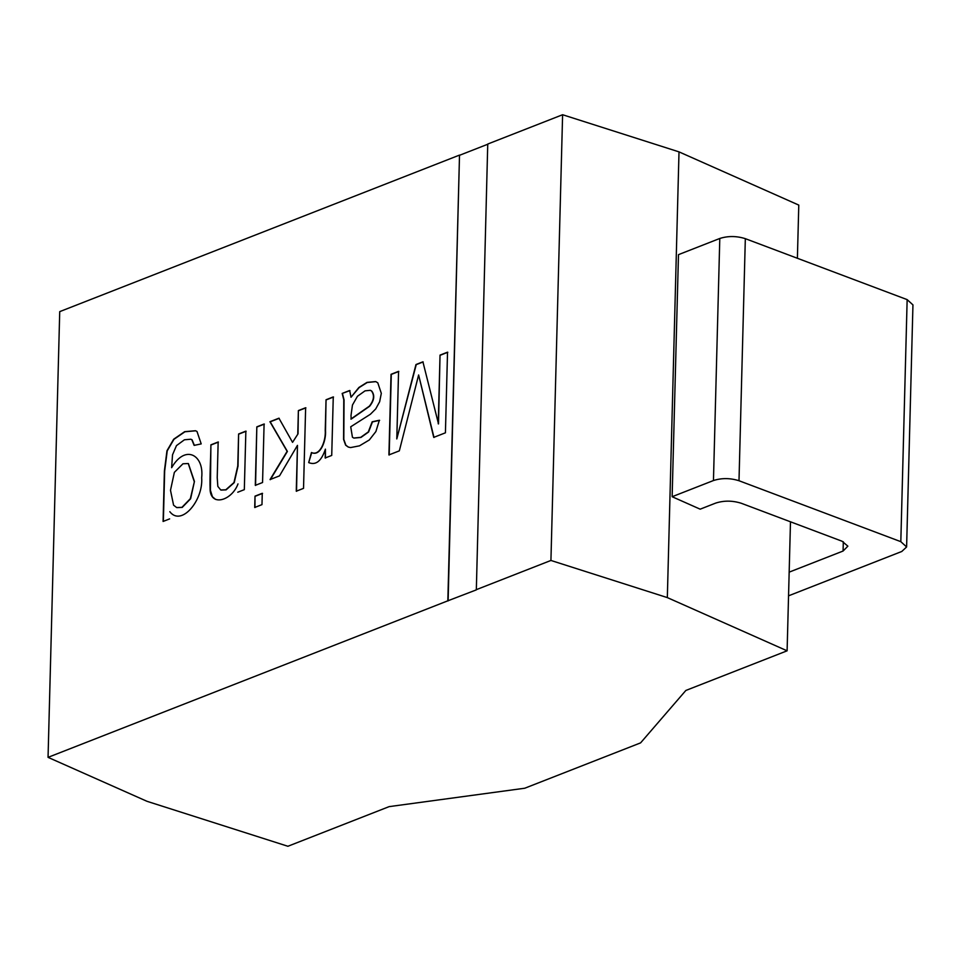 <?xml version="1.0" encoding="UTF-8"?>
<svg xmlns="http://www.w3.org/2000/svg" width="961" height="961" viewBox="0 0 961 961"><rect width="100%" height="100%" fill="white"/><g stroke="black" fill="none" stroke-linecap="round" stroke-linejoin="round"><path stroke-width="1.44" d="M237.992 483.9C232.286 499.936 211.468 507.096 210.135 490.23C209.606 476.284 210.723 459.358 210.903 444.835L218.159 441.988L217.222 477.629L217.823 486.374L220.73 489.966L225.811 489.786L233.967 482.554L237.763 465.977L238.604 433.988L245.86 431.141L244.322 489.654L237.775 492.212M215.624 499.432L212.465 496.801L210.411 490.326L210.903 444.835M48.05 757.352L447.838 600.817L459.514 155.093L59.726 311.628L48.05 757.352L147.021 801.318L287.892 846.269L389.145 806.627L524.766 788.224L640.591 742.877L685.854 690.454L787.107 650.813L790.483 521.799M254.713 507.468L255.013 496.14L262.269 493.305L261.981 504.633L254.713 507.468M311.46 452.523L311.46 452.523C320.049 456.607 326.055 440.582 325.238 430.348L326.043 399.752L333.263 396.917L331.725 455.43L325.178 457.989L325.407 449.135C321.442 461.088 315.881 465.568 308.697 462.589L311.46 452.523M309.442 462.902L308.697 462.589L311.724 452.631C320.313 456.715 326.32 440.679 325.503 430.444L326.043 399.752M438.24 423.825L440.03 355.114L447.526 352.182L445.423 432.81L433.735 437.375L418.624 374.97L399.332 450.853L388.917 454.925L391.031 374.31L398.563 371.354L396.797 438.937L415.969 364.543L422.912 361.816L438.504 423.921L440.03 355.114M342.176 393.433L349.672 390.49L351.017 397.241L358.897 387.475L366.994 382.382L375.715 381.577L377.793 382.826L381.313 393.349L379.643 401.758L375.715 408.942L370.381 414.263L350.717 426.792L352.435 437.231L353.804 438.048L360.675 437.351L368.315 431.909L372.171 421.795L379.355 420.257L375.895 431.549L369.312 439.97L359.474 445.844L350.561 447.574L348.242 447.045L345.624 445.159L343.558 439.321L343.774 399.716L342.176 393.433L349.936 390.598M297.778 433.711L298.378 410.575L305.634 407.74L303.532 488.356L296.264 491.203L297.466 445.363L279.519 475.863L270.053 479.575L287.123 451.322L269.933 421.723L278.93 418.191L292.552 442.348L298.042 433.807L298.378 410.575M255.302 485.353L256.827 426.84L264.095 424.005L262.557 482.518L255.302 485.353M169.629 518.892L163.082 521.463L164.403 470.89L166.962 450.769L173.677 439.213L184.692 431.657L195.491 430.732L196.993 431.465L201.197 443.898L194.134 445.387L191.816 439.706L190.855 439.225L184.44 439.778L176.476 445.616L172.524 454.805L171.635 467.695C185.353 443.874 204.237 455.046 201.678 477.713C203.432 500.309 181.365 526.868 169.821 511.696M221.066 490.086L226.075 489.882L234.232 482.65L238.028 466.073L238.604 433.988M238.869 434.084L246.124 431.237M255.566 485.449L256.827 426.84M257.092 426.948L264.359 424.101M254.977 507.564L255.013 496.14M255.278 496.248L262.545 493.401M298.643 410.683L305.898 407.836M292.552 442.348L298.042 433.807M270.317 479.671L287.387 451.43L270.197 421.819L279.195 418.299M296.529 491.299L297.466 445.363M326.308 399.848L333.527 397.025M309.574 462.95L308.961 462.685M325.443 458.097L325.407 449.135M375.847 381.637L367.258 382.49L359.162 387.571L351.017 397.241M348.387 447.093L345.888 445.255L343.822 439.429L344.038 399.812L342.44 393.529M434.012 437.483L418.624 374.97M440.294 355.222L447.802 352.279M476.067 589.766L550.929 560.455L562.605 114.731L487.744 144.042L476.332 589.874L447.838 600.817M448.114 600.913L459.514 155.093M459.778 155.201L488.008 144.15M562.605 114.731L679.007 151.874L798.783 205.089L797.39 258.269M550.929 560.455L667.33 597.598L787.107 650.813M667.33 597.598L679.007 151.874M789.161 572.143L843.073 551.037L847.866 546.172L842.076 541.235L741.279 503.264C732.486 500.513 723.981 500.453 715.741 503.071L700.173 509.174L672.135 496.717L678.478 254.653L719.789 238.472C728.03 235.853 736.546 235.913 745.328 238.664L907.148 299.616L912.95 304.889L906.607 546.953L900.817 541.668L907.148 299.616M745.328 238.664L738.997 480.728C730.204 477.977 721.699 477.917 713.458 480.536L719.789 238.472M738.997 480.728L900.817 541.668M788.549 595.82L901.802 551.47L906.607 546.953M672.135 496.717L713.458 480.536M163.358 521.355L164.667 470.998L167.226 450.865L173.941 439.321L184.956 431.765L195.624 430.792M194.386 445.339L192.08 439.814L190.987 439.285M176.824 507.612L182.194 507.432L190.614 498.771L194.434 481.449L188.38 463.574M211.168 444.931L218.423 442.084M353.936 438.096L360.94 437.447L368.58 432.018L372.436 421.903L379.619 420.353M350.885 419.032L369.372 406.155C373.997 400.281 374.694 395.211 371.451 390.947L370.333 390.31L365.048 390.851L357.456 396.268L352.459 405.025L351.017 415.416L351.149 419.128L369.637 406.251C374.261 400.377 374.958 395.307 371.715 391.043L370.465 390.358M194.17 481.341L188.248 463.526L182.95 463.791L174.361 472.356L170.493 490.29L173.581 505.186L176.68 507.564L181.929 507.336L190.35 498.675L194.434 481.449M396.797 438.937L416.233 364.639L423.176 361.925M389.181 455.034L391.295 374.406L398.827 371.451M843.314 541.74L843.073 551.037"/></g></svg>
